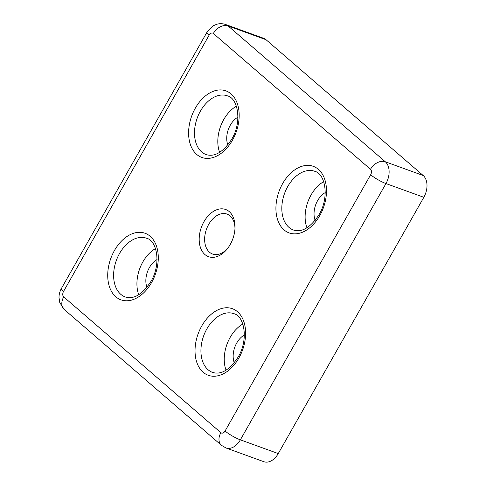 <?xml version="1.0" encoding="UTF-8"?>
<svg xmlns="http://www.w3.org/2000/svg" width="486" height="486" viewBox="0 0 486 486"><rect width="100%" height="100%" fill="white"/><g stroke="black" fill="none" stroke-linecap="round" stroke-linejoin="round"><path stroke-width="0.73" d="M230.255 244.446A25.09 16.755 -70.1 0 0 235.017 227.794A25.09 16.755 -70.1 0 0 223.985 209.029A25.09 16.755 -70.1 0 0 203.956 221.719A25.09 16.755 -70.1 0 0 203.622 253.236A25.09 16.755 -70.1 0 0 227.46 248.625A25.09 16.755 -70.1 0 0 230.255 244.446M234.975 228.73A21.238 14.185 -70.1 0 0 227.041 214.095A21.238 14.185 -70.1 0 0 208.67 224.441A21.238 14.185 -70.1 0 0 212.558 254.026A21.238 14.185 -70.1 0 0 228.031 247.878M236.378 106.203A31.238 20.862 -70.1 0 0 223.748 119.538A31.238 20.862 -70.1 0 0 219.623 152.373M323.688 181.649A31.238 20.862 -70.1 0 0 311.058 194.983A31.238 20.862 -70.1 0 0 306.939 227.819M155.49 248.583A31.238 20.862 -70.1 0 0 142.86 261.918A31.238 20.862 -70.1 0 0 138.741 294.753M242.806 324.028A31.238 20.862 -70.1 0 0 230.176 337.363A31.238 20.862 -70.1 0 0 226.057 370.198M234.27 362.781A18.741 12.515 109.9 0 1 236.725 343.019A18.741 12.515 109.9 0 1 244.355 334.988M146.96 287.335A18.741 12.515 109.9 0 1 149.409 267.573A18.741 12.515 109.9 0 1 157.039 259.542M315.153 220.401A18.741 12.515 109.9 0 1 317.607 200.639A18.741 12.515 109.9 0 1 325.237 192.608M227.843 144.956A18.741 12.515 109.9 0 1 230.291 125.194A18.741 12.515 109.9 0 1 237.921 117.162M278.247 453.584L423.835 197.298L385.957 183.556L240.363 439.842L278.247 453.584A16.658 11.123 109.9 0 1 263.837 461.7L225.954 447.958A16.658 11.123 109.9 0 0 240.363 439.842A12.496 2.296 29.6 0 1 225.073 431.009L370.666 174.729A4.167 2.782 -70.1 0 0 370.502 169.28L213.342 33.479A4.167 2.782 -70.1 0 0 209.138 35.15L63.544 291.436A4.167 2.782 -70.1 0 0 63.709 296.885L220.869 432.686A4.167 2.782 -70.1 0 0 225.073 431.009M423.197 175.519L266.03 39.712L228.147 25.971L385.313 161.777L423.197 175.519A16.658 11.123 109.9 0 1 423.835 197.298M209.138 35.15A12.496 2.296 29.6 0 1 207.012 32.155L213.208 25.788L216.628 24.3C219.69 23.407 222.728 23.492 225.741 24.549L263.625 38.291A16.658 11.123 109.9 0 1 266.03 39.712M151.559 282.579A35.399 23.644 109.9 0 1 115.82 296.806A35.399 23.644 109.9 0 1 114.453 250.515A35.399 23.644 109.9 0 1 150.192 236.293A35.399 23.644 109.9 0 1 151.559 282.579M119.55 253.461A31.238 20.862 -70.1 0 0 125.267 296.97C133.832 299.601 142.362 294.467 150.854 281.582C161.34 264.396 157.233 240.679 146.572 238.243A31.238 20.862 -70.1 0 0 119.55 253.461M232.442 140.199A35.399 23.644 109.9 0 1 196.702 154.427A35.399 23.644 109.9 0 1 195.336 108.135A35.399 23.644 109.9 0 1 231.081 93.913A35.399 23.644 109.9 0 1 232.442 140.199M200.432 111.081A31.238 20.862 -70.1 0 0 206.155 154.591C214.715 157.221 223.244 152.088 231.737 139.203C242.222 122.016 238.122 98.3 227.454 95.864A31.238 20.862 -70.1 0 0 200.432 111.081M238.875 358.03A35.399 23.644 109.9 0 1 203.13 372.252A35.399 23.644 109.9 0 1 201.763 325.96A35.399 23.644 109.9 0 1 237.508 311.739A35.399 23.644 109.9 0 1 238.875 358.03M206.86 328.907A31.238 20.862 -70.1 0 0 212.582 372.416C221.142 375.046 229.671 369.913 238.164 357.028C248.656 339.842 244.549 316.125 233.888 313.689A31.238 20.862 -70.1 0 0 206.86 328.907M319.758 215.644A35.399 23.644 109.9 0 1 284.012 229.872A35.399 23.644 109.9 0 1 282.652 183.58A35.399 23.644 109.9 0 1 318.391 169.359A35.399 23.644 109.9 0 1 319.758 215.644M287.748 186.527A31.238 20.862 -70.1 0 0 293.465 230.036C302.025 232.666 310.554 227.533 319.047 214.648C329.538 197.462 325.432 173.745 314.77 171.309A31.238 20.862 -70.1 0 0 287.748 186.527M370.502 169.28A12.496 9.009 130.8 0 1 385.313 161.777A16.658 11.123 109.9 0 1 385.957 183.556A12.496 2.296 -150.4 0 1 370.666 174.729M225.741 24.549A16.658 11.123 109.9 0 1 228.147 25.971A12.496 9.009 130.8 0 0 213.342 33.479M63.544 291.436A12.496 2.296 -150.4 0 1 61.424 288.435C59.839 291.254 59.031 294.273 59 297.505L59.778 302.62L64.28 309.509L221.44 445.31L225.954 447.958M63.709 296.885A12.496 9.009 130.8 0 0 64.28 309.509M220.869 432.686A12.496 9.009 130.8 0 0 221.44 445.31M207.012 32.155L61.424 288.435"/></g></svg>
